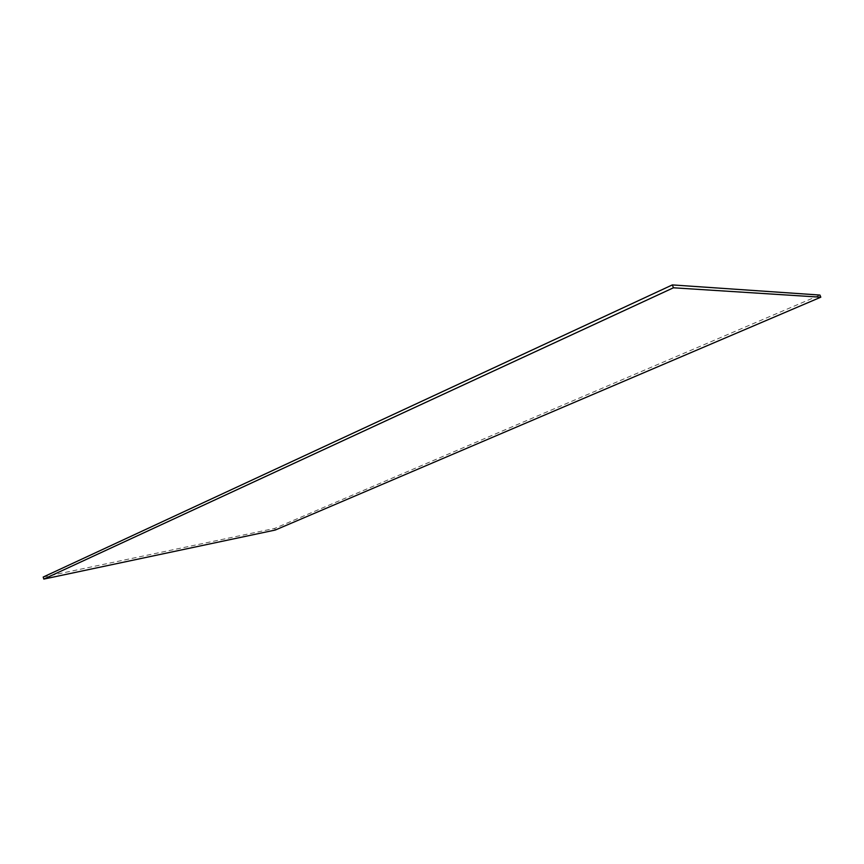 <?xml version="1.0" encoding="UTF-8"?>
<svg xmlns="http://www.w3.org/2000/svg" width="864" height="864" viewBox="0 0 864 864"><rect width="100%" height="100%" fill="white"/><g stroke="black" fill="none" stroke-linecap="round" stroke-linejoin="round"><path stroke-width="0.65" stroke-dasharray="4.32 3.24" d="M43.2 577.044L274.709 528.401L819.958 295.056M274.709 528.401L275.249 530.042"/><path stroke-width="1.3" d="M672.343 284.915L43.2 577.044L43.816 579.085L275.249 530.042L820.8 297.194L673.434 287.788L672.343 284.915L819.958 295.056L820.8 297.194M673.434 287.788L43.816 579.085"/></g></svg>
